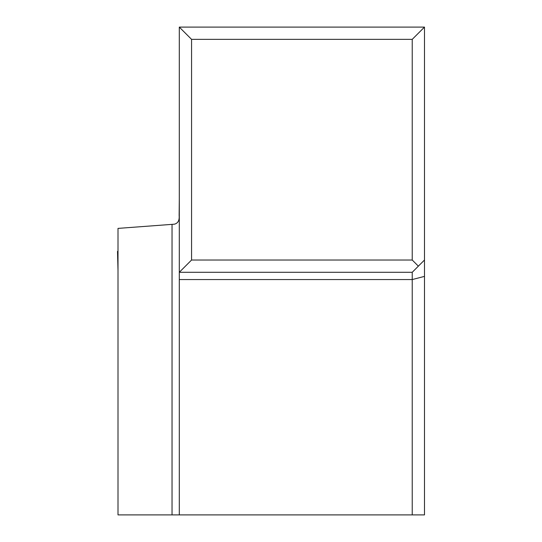 <?xml version="1.0" encoding="UTF-8"?>
<svg xmlns="http://www.w3.org/2000/svg" width="542" height="542" viewBox="0 0 542 542"><rect width="100%" height="100%" fill="white"/><g stroke="black" fill="none" stroke-linecap="round" stroke-linejoin="round"><path stroke-width="0.81" d="M412.232 272.287L412.232 279.557L424.488 276.386L424.488 260.024L412.232 272.287L179.3 272.287L179.3 514.9L118.007 514.9L118.007 228.392L174.422 224.185C177.986 223.284 179.558 220.391 179.138 215.499L179.3 198.751M179.3 279.557L412.232 279.557L412.232 514.9L179.3 514.9M412.232 514.9L424.488 514.9L424.488 276.386M191.563 260.024L179.3 272.287L179.3 27.1L424.488 27.1L412.232 39.356L412.232 260.024L191.563 260.024L191.563 39.356L412.232 39.356M424.488 260.024L424.488 27.1M418.363 266.156L412.232 260.024M179.3 27.1L191.563 39.356M118.007 369.332L118.007 323.378M118.007 251.237L117.512 251.4L118.007 270.39M172.038 514.9L172.038 224.422"/></g></svg>
